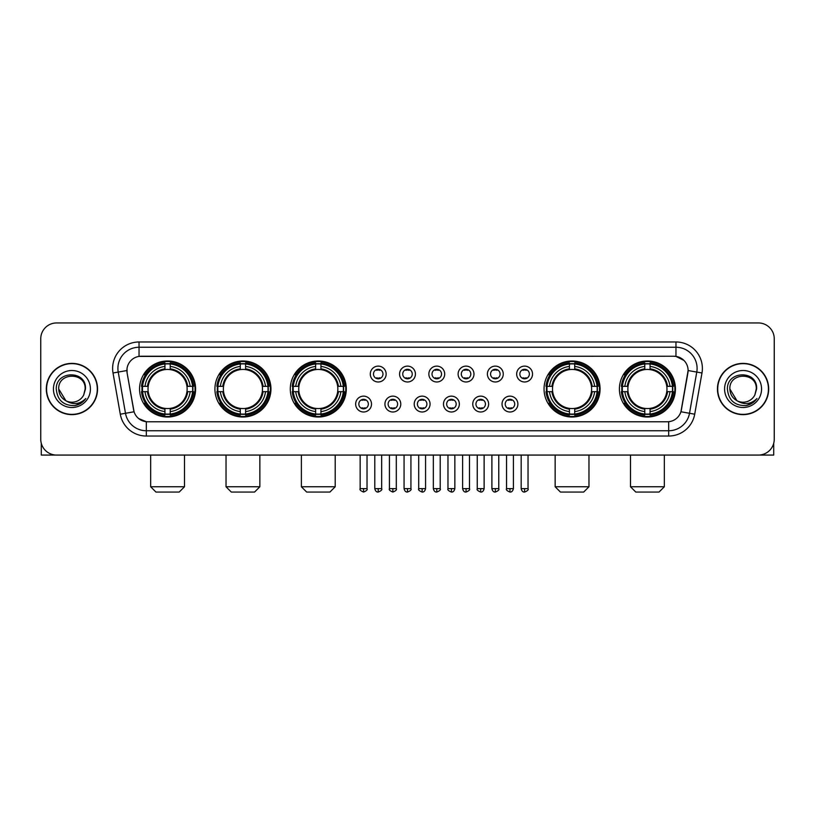 <?xml version="1.0" encoding="UTF-8"?>
<svg xmlns="http://www.w3.org/2000/svg" width="815" height="815" viewBox="0 0 815 815"><rect width="100%" height="100%" fill="white"/><g stroke="black" fill="none" stroke-linecap="round" stroke-linejoin="round"><path stroke-width="1.22" d="M619.41 389A28.005 28.005 0 0 0 647.416 417.015A28.005 28.005 0 0 0 675.431 389A28.005 28.005 0 0 0 647.416 360.994A28.005 28.005 0 0 0 619.41 389M214.926 389A28.005 28.005 0 0 0 242.941 417.015A28.005 28.005 0 0 0 270.947 389A28.005 28.005 0 0 0 242.941 360.994A28.005 28.005 0 0 0 214.926 389M290.293 389A28.005 28.005 0 0 0 318.298 417.015A28.005 28.005 0 0 0 346.304 389A28.005 28.005 0 0 0 318.298 360.994A28.005 28.005 0 0 0 290.293 389M544.053 389A28.005 28.005 0 0 0 572.059 417.015A28.005 28.005 0 0 0 600.074 389A28.005 28.005 0 0 0 572.059 360.994A28.005 28.005 0 0 0 544.053 389M139.569 389A28.005 28.005 0 0 0 167.584 417.015A28.005 28.005 0 0 0 195.59 389A28.005 28.005 0 0 0 167.584 360.994A28.005 28.005 0 0 0 139.569 389M371.508 404.067A7.926 7.926 0 0 1 363.582 411.993A7.926 7.926 0 0 1 355.656 404.067A7.926 7.926 0 0 1 363.582 396.141A7.926 7.926 0 0 1 371.508 404.067M358.824 404.067A4.758 4.758 0 0 0 363.582 408.824A4.758 4.758 0 0 0 368.339 404.067A4.758 4.758 0 0 0 363.582 399.309A4.758 4.758 0 0 0 358.824 404.067M400.786 404.067A7.926 7.926 0 0 1 392.861 411.993A7.926 7.926 0 0 1 384.935 404.067A7.926 7.926 0 0 1 392.861 396.141A7.926 7.926 0 0 1 400.786 404.067M388.103 404.067A4.758 4.758 0 0 0 392.861 408.824A4.758 4.758 0 0 0 397.618 404.067A4.758 4.758 0 0 0 392.861 399.309A4.758 4.758 0 0 0 388.103 404.067M430.065 404.067A7.926 7.926 0 0 1 422.139 411.993A7.926 7.926 0 0 1 414.214 404.067A7.926 7.926 0 0 1 422.139 396.141A7.926 7.926 0 0 1 430.065 404.067M417.382 404.067A4.758 4.758 0 0 0 422.139 408.824A4.758 4.758 0 0 0 426.897 404.067A4.758 4.758 0 0 0 422.139 399.309A4.758 4.758 0 0 0 417.382 404.067M459.344 404.067A7.926 7.926 0 0 1 451.418 411.993A7.926 7.926 0 0 1 443.492 404.067A7.926 7.926 0 0 1 451.418 396.141A7.926 7.926 0 0 1 459.344 404.067M446.661 404.067A4.758 4.758 0 0 0 451.418 408.824A4.758 4.758 0 0 0 456.176 404.067A4.758 4.758 0 0 0 451.418 399.309A4.758 4.758 0 0 0 446.661 404.067M488.623 404.067A7.926 7.926 0 0 1 480.687 411.993A7.926 7.926 0 0 1 472.761 404.067A7.926 7.926 0 0 1 480.687 396.141A7.926 7.926 0 0 1 488.623 404.067M475.94 404.067A4.758 4.758 0 0 0 480.687 408.824A4.758 4.758 0 0 0 485.445 404.067A4.758 4.758 0 0 0 480.687 399.309A4.758 4.758 0 0 0 475.94 404.067M517.892 404.067A7.926 7.926 0 0 1 509.966 411.993A7.926 7.926 0 0 1 502.04 404.067A7.926 7.926 0 0 1 509.966 396.141A7.926 7.926 0 0 1 517.892 404.067M505.208 404.067A4.758 4.758 0 0 0 509.966 408.824A4.758 4.758 0 0 0 514.723 404.067A4.758 4.758 0 0 0 509.966 399.309A4.758 4.758 0 0 0 505.208 404.067M386.147 374.044A7.926 7.926 0 0 1 378.221 381.98A7.926 7.926 0 0 1 370.295 374.044A7.926 7.926 0 0 1 378.221 366.118A7.926 7.926 0 0 1 386.147 374.044M373.464 374.044A4.758 4.758 0 0 0 378.221 378.802A4.758 4.758 0 0 0 382.979 374.044A4.758 4.758 0 0 0 378.221 369.297A4.758 4.758 0 0 0 373.464 374.044M415.426 374.044A7.926 7.926 0 0 1 407.5 381.98A7.926 7.926 0 0 1 399.574 374.044A7.926 7.926 0 0 1 407.5 366.118A7.926 7.926 0 0 1 415.426 374.044M402.742 374.044A4.758 4.758 0 0 0 407.5 378.802A4.758 4.758 0 0 0 412.258 374.044A4.758 4.758 0 0 0 407.5 369.297A4.758 4.758 0 0 0 402.742 374.044M444.705 374.044A7.926 7.926 0 0 1 436.779 381.98A7.926 7.926 0 0 1 428.853 374.044A7.926 7.926 0 0 1 436.779 366.118A7.926 7.926 0 0 1 444.705 374.044M432.021 374.044A4.758 4.758 0 0 0 436.779 378.802A4.758 4.758 0 0 0 441.536 374.044A4.758 4.758 0 0 0 436.779 369.297A4.758 4.758 0 0 0 432.021 374.044M473.984 374.044A7.926 7.926 0 0 1 466.058 381.98A7.926 7.926 0 0 1 458.122 374.044A7.926 7.926 0 0 1 466.058 366.118A7.926 7.926 0 0 1 473.984 374.044M461.3 374.044A4.758 4.758 0 0 0 466.058 378.802A4.758 4.758 0 0 0 470.805 374.044A4.758 4.758 0 0 0 466.058 369.297A4.758 4.758 0 0 0 461.3 374.044M503.252 374.044A7.926 7.926 0 0 1 495.326 381.98A7.926 7.926 0 0 1 487.401 374.044A7.926 7.926 0 0 1 495.326 366.118A7.926 7.926 0 0 1 503.252 374.044M490.569 374.044A4.758 4.758 0 0 0 495.326 378.802A4.758 4.758 0 0 0 500.084 374.044A4.758 4.758 0 0 0 495.326 369.297A4.758 4.758 0 0 0 490.569 374.044M532.531 374.044A7.926 7.926 0 0 1 524.605 381.98A7.926 7.926 0 0 1 516.679 374.044A7.926 7.926 0 0 1 524.605 366.118A7.926 7.926 0 0 1 532.531 374.044M519.848 374.044A4.758 4.758 0 0 0 524.605 378.802A4.758 4.758 0 0 0 529.363 374.044A4.758 4.758 0 0 0 524.605 369.297A4.758 4.758 0 0 0 519.848 374.044M120.294 414.203L113.02 372.985A26.426 26.426 0 0 1 139.039 341.974L675.961 341.974A26.426 26.426 0 0 1 701.98 372.985L694.706 414.203A26.426 26.426 0 0 1 668.687 436.035L146.313 436.035A26.426 26.426 0 0 1 120.294 414.203L125.49 413.287L118.226 372.068A21.139 21.139 0 0 1 139.039 347.251L675.961 347.251A21.139 21.139 0 0 1 696.774 372.068L689.51 413.287A21.139 21.139 0 0 1 668.687 430.748L146.313 430.748A21.139 21.139 0 0 1 125.49 413.287L134.067 411.769L127.109 372.985A14.273 14.273 0 0 1 141.158 356.237L673.842 356.237A14.273 14.273 0 0 1 687.891 372.985L681.371 409.976A14.273 14.273 0 0 1 667.322 421.773L147.678 421.773A14.273 14.273 0 0 1 133.629 409.976L127.109 372.985L127.048 368.39M142.085 391.648A25.632 25.632 0 0 1 142.085 386.361M546.57 391.648A25.632 25.632 0 0 1 546.57 386.361M292.799 391.648A25.632 25.632 0 0 1 292.799 386.361M217.442 391.648A25.632 25.632 0 0 1 217.442 386.361M621.927 391.648A25.632 25.632 0 0 1 621.927 386.361M46.302 389A25.632 25.632 0 0 0 71.934 414.631A25.632 25.632 0 0 0 97.556 389A25.632 25.632 0 0 0 71.934 363.378A25.632 25.632 0 0 0 46.302 389M717.445 389A25.632 25.632 0 0 0 743.066 414.631A25.632 25.632 0 0 0 768.698 389A25.632 25.632 0 0 0 743.066 363.378A25.632 25.632 0 0 0 717.445 389M139.039 341.974L139.039 356.399L673.842 356.237L675.961 356.399L683.928 360.413M667.322 421.773L147.678 421.773M146.313 436.035L146.313 421.701L138.693 418.584M701.98 372.985L688.115 370.54L680.933 411.769L694.706 414.203M774.25 338.796A15.852 15.852 0 0 0 758.398 322.944L56.602 322.944A15.852 15.852 0 0 0 40.75 338.796L40.75 439.204A15.852 15.852 0 0 0 56.602 455.065L758.398 455.065A15.852 15.852 0 0 0 774.25 439.204L774.25 338.796L774.25 439.204M40.75 338.796L40.75 439.204M758.398 322.944L56.602 322.944M56.602 455.065L758.398 455.065M97.291 389A25.367 25.367 0 0 0 71.934 363.643A25.367 25.367 0 0 0 46.567 389A25.367 25.367 0 0 0 71.934 414.366A25.367 25.367 0 0 0 97.291 389M65.903 400.756L58.721 389C57.906 371.956 85.952 371.956 85.137 389L83.69 395.02L85.463 389C86.767 369.929 55.695 370.397 56.276 389C57.325 400.247 63.519 405.768 74.858 405.595C79.473 404.698 83.13 402.345 85.83 398.515C79.738 404.372 73.126 405.137 65.995 400.807A13.213 13.213 0 0 0 83.69 395.02L85.137 389.183M65.995 400.807C61.38 398.26 58.955 394.328 58.721 389M53.433 389A18.501 18.501 0 0 0 71.934 407.5A18.501 18.501 0 0 0 90.424 389A18.501 18.501 0 0 0 71.934 370.509A18.501 18.501 0 0 0 53.433 389M85.789 398.566L81.113 403.13M81.001 403.201L74.939 405.575M41.28 443.268L41.28 455.065L102.578 455.065M768.433 389A25.367 25.367 0 0 0 743.066 363.643A25.367 25.367 0 0 0 717.709 389A25.367 25.367 0 0 0 743.066 414.366A25.367 25.367 0 0 0 768.433 389M736.964 400.715L729.863 389C729.048 371.956 757.094 371.956 756.279 389L754.833 395.02L756.605 389C757.909 369.929 726.837 370.397 727.418 389C728.467 400.247 734.661 405.768 746 405.595C750.615 404.698 754.272 402.345 756.972 398.515C750.88 404.372 744.268 405.137 737.137 400.807L737.127 400.807A13.213 13.213 0 0 0 754.833 395.02L756.279 389.183M737.137 400.807C732.522 398.26 730.097 394.328 729.863 389M724.576 389A18.501 18.501 0 0 0 743.066 407.5A18.501 18.501 0 0 0 761.567 389A18.501 18.501 0 0 0 743.066 370.509A18.501 18.501 0 0 0 724.576 389M751.491 403.588L746.082 405.575M179.208 492.056L155.95 492.056L150.673 486.769L184.496 486.769L179.208 492.056M170.223 414.02L170.223 415.079A26.212 26.212 0 0 0 193.654 391.648L192.595 391.648A25.153 25.153 0 0 1 170.223 414.02L170.223 411.575A22.728 22.728 0 0 0 190.15 391.648L186.951 391.648A19.55 19.55 0 0 0 170.223 369.633L170.223 363.989A25.153 25.153 0 0 1 192.595 386.361L193.654 386.361A26.212 26.212 0 0 0 170.223 362.93L170.223 363.989M142.564 391.648L141.504 391.648A26.212 26.212 0 0 0 164.936 415.079L164.936 414.02A25.153 25.153 0 0 1 142.564 391.648L145.009 391.648A22.728 22.728 0 0 0 164.936 411.575L164.936 408.376A19.55 19.55 0 0 0 186.951 391.648L187.735 391.648A20.324 20.324 0 0 1 170.223 409.161L170.223 411.575M164.936 363.989L164.936 362.93A26.212 26.212 0 0 0 141.504 386.361L142.564 386.361A25.153 25.153 0 0 1 164.936 363.989L164.936 366.434A22.728 22.728 0 0 0 145.009 386.361L148.208 386.361A19.55 19.55 0 0 0 164.936 408.376L164.936 409.161A20.324 20.324 0 0 1 147.423 391.648L145.009 391.648M142.615 391.648A25.102 25.102 0 0 1 142.615 386.361M170.223 364.04A25.102 25.102 0 0 0 164.936 364.04M192.544 386.361A25.102 25.102 0 0 1 192.544 391.648M192.595 386.361L190.15 386.361A22.728 22.728 0 0 0 170.223 366.434M190.15 391.648L192.595 391.648M164.936 411.575L164.936 414.02M186.951 386.361L190.15 386.361M170.223 408.407L170.223 409.161M164.936 408.376A19.55 19.55 0 0 1 148.208 391.648L147.423 391.648M170.223 413.969A25.102 25.102 0 0 1 164.936 413.969M145.009 386.361L142.564 386.361M164.936 369.592L164.936 366.434M170.223 369.633A19.55 19.55 0 0 0 148.208 386.361L147.423 386.361A20.324 20.324 0 0 1 164.936 368.849M170.223 369.603L170.223 368.849A20.324 20.324 0 0 1 187.735 386.361M145.59 374.737L144.092 374.737A27.476 27.476 0 0 1 195.06 389A27.476 27.476 0 0 1 144.092 403.272L145.59 403.272M254.565 492.056L231.307 492.056L226.03 486.769L259.853 486.769L254.565 492.056M245.58 414.02L245.58 415.079A26.212 26.212 0 0 0 269.011 391.648L267.952 391.648A25.153 25.153 0 0 1 245.58 414.02L245.58 411.575A22.728 22.728 0 0 0 265.507 391.648L262.308 391.648A19.55 19.55 0 0 0 245.58 369.633L245.58 363.989A25.153 25.153 0 0 1 267.952 386.361L269.011 386.361A26.212 26.212 0 0 0 245.58 362.93L245.58 363.989M217.921 391.648L216.861 391.648A26.212 26.212 0 0 0 240.293 415.079L240.293 414.02A25.153 25.153 0 0 1 217.921 391.648L220.366 391.648A22.728 22.728 0 0 0 240.293 411.575L240.293 408.376A19.55 19.55 0 0 0 262.308 391.648L263.092 391.648A20.324 20.324 0 0 1 245.58 409.161L245.58 411.575M240.293 363.989L240.293 362.93A26.212 26.212 0 0 0 216.861 386.361L217.921 386.361A25.153 25.153 0 0 1 240.293 363.989L240.293 366.434A22.728 22.728 0 0 0 220.366 386.361L223.565 386.361A19.55 19.55 0 0 0 240.293 408.376L240.293 409.161A20.324 20.324 0 0 1 222.78 391.648L220.366 391.648M217.972 391.648A25.102 25.102 0 0 1 217.972 386.361M245.58 364.04A25.102 25.102 0 0 0 240.293 364.04M267.901 386.361A25.102 25.102 0 0 1 267.901 391.648M267.952 386.361L265.507 386.361A22.728 22.728 0 0 0 245.58 366.434M265.507 391.648L267.952 391.648M240.293 411.575L240.293 414.02M262.308 386.361L265.507 386.361M245.58 408.407L245.58 409.161M240.293 408.376A19.55 19.55 0 0 1 223.565 391.648L222.78 391.648M245.58 413.969A25.102 25.102 0 0 1 240.293 413.969M220.366 386.361L217.921 386.361M240.293 369.592L240.293 366.434M245.58 369.633A19.55 19.55 0 0 0 223.565 386.361L222.78 386.361A20.324 20.324 0 0 1 240.293 368.849M245.58 369.603L245.58 368.849A20.324 20.324 0 0 1 263.092 386.361M220.947 374.737L219.449 374.737A27.476 27.476 0 0 1 270.417 389A27.476 27.476 0 0 1 219.449 403.272L220.947 403.272M329.922 492.056L306.674 492.056L301.387 486.769L335.21 486.769L329.922 492.056M320.937 414.02L320.937 415.079A26.212 26.212 0 0 0 344.378 391.648L343.309 391.648A25.153 25.153 0 0 1 320.937 414.02L320.937 411.575A22.728 22.728 0 0 0 340.864 391.648L337.675 391.648A19.55 19.55 0 0 0 320.937 369.633L320.937 363.989A25.153 25.153 0 0 1 343.309 386.361L344.378 386.361A26.212 26.212 0 0 0 320.937 362.93L320.937 363.989M293.278 391.648L292.218 391.648A26.212 26.212 0 0 0 315.649 415.079L315.649 414.02A25.153 25.153 0 0 1 293.278 391.648L295.723 391.648A22.728 22.728 0 0 0 315.649 411.575L315.649 408.376A19.55 19.55 0 0 0 337.675 391.648L338.449 391.648A20.324 20.324 0 0 1 320.937 409.161L320.937 411.575M315.649 363.989L315.649 362.93A26.212 26.212 0 0 0 292.218 386.361L293.278 386.361A25.153 25.153 0 0 1 315.649 363.989L315.649 366.434A22.728 22.728 0 0 0 295.723 386.361L298.922 386.361A19.55 19.55 0 0 0 315.649 408.376L315.649 409.161A20.324 20.324 0 0 1 298.137 391.648L295.723 391.648M293.339 391.648A25.102 25.102 0 0 1 293.339 386.361M320.937 364.04A25.102 25.102 0 0 0 315.649 364.04M343.258 386.361A25.102 25.102 0 0 1 343.258 391.648M343.309 386.361L340.864 386.361A22.728 22.728 0 0 0 320.937 366.434M340.864 391.648L343.309 391.648M315.649 411.575L315.649 414.02M337.675 386.361L340.864 386.361M320.937 408.407L320.937 409.161M315.649 408.376A19.55 19.55 0 0 1 298.922 391.648L298.137 391.648M320.937 413.969A25.102 25.102 0 0 1 315.649 413.969M295.723 386.361L293.278 386.361M315.649 369.592L315.649 366.434M320.937 369.633A19.55 19.55 0 0 0 298.922 386.361L298.137 386.361A20.324 20.324 0 0 1 315.649 368.849M320.937 369.603L320.937 368.849A20.324 20.324 0 0 1 338.449 386.361M296.314 374.737L294.816 374.737A27.476 27.476 0 0 1 345.774 389A27.476 27.476 0 0 1 294.816 403.272L296.314 403.272M583.693 492.056L560.435 492.056L555.147 486.769L588.97 486.769L583.693 492.056M574.707 414.02L574.707 415.079A26.212 26.212 0 0 0 598.139 391.648L597.079 391.648A25.153 25.153 0 0 1 574.707 414.02L574.707 411.575A22.728 22.728 0 0 0 594.634 391.648L591.435 391.648A19.55 19.55 0 0 0 574.707 369.633L574.707 363.989A25.153 25.153 0 0 1 597.079 386.361L598.139 386.361A26.212 26.212 0 0 0 574.707 362.93L574.707 363.989M547.048 391.648L545.989 391.648A26.212 26.212 0 0 0 569.42 415.079L569.42 414.02A25.153 25.153 0 0 1 547.048 391.648L549.493 391.648A22.728 22.728 0 0 0 569.42 411.575L569.42 408.376A19.55 19.55 0 0 0 591.435 391.648L592.22 391.648A20.324 20.324 0 0 1 574.707 409.161L574.707 411.575M569.42 363.989L569.42 362.93A26.212 26.212 0 0 0 545.989 386.361L547.048 386.361A25.153 25.153 0 0 1 569.42 363.989L569.42 366.434A22.728 22.728 0 0 0 549.493 386.361L552.692 386.361A19.55 19.55 0 0 0 569.42 408.376L569.42 409.161A20.324 20.324 0 0 1 551.908 391.648L549.493 391.648M547.099 391.648A25.102 25.102 0 0 1 547.099 386.361M574.707 364.04A25.102 25.102 0 0 0 569.42 364.04M597.028 386.361A25.102 25.102 0 0 1 597.028 391.648M597.079 386.361L594.634 386.361A22.728 22.728 0 0 0 574.707 366.434M594.634 391.648L597.079 391.648M569.42 411.575L569.42 414.02M591.435 386.361L594.634 386.361M574.707 408.407L574.707 409.161M569.42 408.376A19.55 19.55 0 0 1 552.692 391.648L551.908 391.648M574.707 413.969A25.102 25.102 0 0 1 569.42 413.969M549.493 386.361L547.048 386.361M569.42 369.592L569.42 366.434M574.707 369.633A19.55 19.55 0 0 0 552.692 386.361L551.908 386.361A20.324 20.324 0 0 1 569.42 368.849M574.707 369.603L574.707 368.849A20.324 20.324 0 0 1 592.22 386.361M550.074 374.737L548.577 374.737A27.476 27.476 0 0 1 599.545 389A27.476 27.476 0 0 1 548.577 403.272L550.074 403.272M659.05 492.056L635.792 492.056L630.504 486.769L664.327 486.769L659.05 492.056M650.064 414.02L650.064 415.079A26.212 26.212 0 0 0 673.496 391.648L672.436 391.648A25.153 25.153 0 0 1 650.064 414.02L650.064 411.575A22.728 22.728 0 0 0 669.991 391.648L666.792 391.648A19.55 19.55 0 0 0 650.064 369.633L650.064 363.989A25.153 25.153 0 0 1 672.436 386.361L673.496 386.361A26.212 26.212 0 0 0 650.064 362.93L650.064 363.989M622.405 391.648L621.346 391.648A26.212 26.212 0 0 0 644.777 415.079L644.777 414.02A25.153 25.153 0 0 1 622.405 391.648L624.85 391.648A22.728 22.728 0 0 0 644.777 411.575L644.777 408.376A19.55 19.55 0 0 0 666.792 391.648L667.577 391.648A20.324 20.324 0 0 1 650.064 409.161L650.064 411.575M644.777 363.989L644.777 362.93A26.212 26.212 0 0 0 621.346 386.361L622.405 386.361A25.153 25.153 0 0 1 644.777 363.989L644.777 366.434A22.728 22.728 0 0 0 624.85 386.361L628.049 386.361A19.55 19.55 0 0 0 644.777 408.376L644.777 409.161A20.324 20.324 0 0 1 627.265 391.648L624.85 391.648M622.456 391.648A25.102 25.102 0 0 1 622.456 386.361M650.064 364.04A25.102 25.102 0 0 0 644.777 364.04M672.385 386.361A25.102 25.102 0 0 1 672.385 391.648M672.436 386.361L669.991 386.361A22.728 22.728 0 0 0 650.064 366.434M669.991 391.648L672.436 391.648M644.777 411.575L644.777 414.02M666.792 386.361L669.991 386.361M650.064 408.407L650.064 409.161M644.777 408.376A19.55 19.55 0 0 1 628.049 391.648L627.265 391.648M650.064 413.969A25.102 25.102 0 0 1 644.777 413.969M624.85 386.361L622.405 386.361M644.777 369.592L644.777 366.434M650.064 369.633A19.55 19.55 0 0 0 628.049 386.361L627.265 386.361A20.324 20.324 0 0 1 644.777 368.849M650.064 369.603L650.064 368.849A20.324 20.324 0 0 1 667.577 386.361M625.431 374.737L623.933 374.737A27.476 27.476 0 0 1 674.902 389A27.476 27.476 0 0 1 623.933 403.272L625.431 403.272M376.642 378.537L376.642 377.783A4.055 4.055 0 0 0 379.81 377.783L379.81 378.537M379.81 369.562L379.81 370.316A4.055 4.055 0 0 0 376.642 370.316L376.642 369.562M405.911 378.537L405.911 377.783A4.055 4.055 0 0 0 409.089 377.783L409.089 378.537M409.089 369.562L409.089 370.316A4.055 4.055 0 0 0 405.911 370.316L405.911 369.562M435.19 378.537L435.19 377.783A4.055 4.055 0 0 0 438.358 377.783L438.358 378.537M438.358 369.562L438.358 370.316A4.055 4.055 0 0 0 435.19 370.316L435.19 369.562M464.469 378.537L464.469 377.783A4.055 4.055 0 0 0 467.637 377.783L467.637 378.537M467.637 369.562L467.637 370.316A4.055 4.055 0 0 0 464.469 370.316L464.469 369.562M493.747 378.537L493.747 377.783A4.055 4.055 0 0 0 496.916 377.783L496.916 378.537M496.916 369.562L496.916 370.316A4.055 4.055 0 0 0 493.747 370.316L493.747 369.562M523.016 378.537L523.016 377.783A4.055 4.055 0 0 0 526.195 377.783L526.195 378.537M526.195 369.562L526.195 370.316A4.055 4.055 0 0 0 523.016 370.316L523.016 369.562M362.003 408.549L362.003 407.795A4.055 4.055 0 0 0 365.171 407.795L365.171 408.549M365.171 399.584L365.171 400.338A4.055 4.055 0 0 0 362.003 400.338L362.003 399.584M391.271 408.549L391.271 407.795A4.055 4.055 0 0 0 394.45 407.795L394.45 408.549M394.45 399.584L394.45 400.338A4.055 4.055 0 0 0 391.271 400.338L391.271 399.584M420.55 408.549L420.55 407.795A4.055 4.055 0 0 0 423.729 407.795L423.729 408.549M423.729 399.584L423.729 400.338A4.055 4.055 0 0 0 420.55 400.338L420.55 399.584M449.829 408.549L449.829 407.795A4.055 4.055 0 0 0 452.997 407.795L452.997 408.549M452.997 399.584L452.997 400.338A4.055 4.055 0 0 0 449.829 400.338L449.829 399.584M479.108 408.549L479.108 407.795A4.055 4.055 0 0 0 482.276 407.795L482.276 408.549M482.276 399.584L482.276 400.338A4.055 4.055 0 0 0 479.108 400.338L479.108 399.584M508.387 408.549L508.387 407.795A4.055 4.055 0 0 0 511.555 407.795L511.555 408.549M511.555 399.584L511.555 400.338A4.055 4.055 0 0 0 508.387 400.338L508.387 399.584M773.72 443.268L773.72 455.065L712.422 455.065M675.961 341.974L675.961 356.399M113.02 372.985L118.226 372.068A21.139 21.139 0 0 1 117.9 368.39M118.226 372.068L126.885 370.54M668.687 421.701L668.687 436.035M170.223 408.376A19.55 19.55 0 0 0 186.951 391.648M164.936 414.203A25.336 25.336 0 0 0 170.223 414.203M192.778 391.648A25.336 25.336 0 0 0 192.778 386.361M170.223 363.806A25.336 25.336 0 0 0 164.936 363.806M245.58 408.376A19.55 19.55 0 0 0 262.308 391.648M240.293 414.203A25.336 25.336 0 0 0 245.58 414.203M268.135 391.648A25.336 25.336 0 0 0 268.135 386.361M245.58 363.806A25.336 25.336 0 0 0 240.293 363.806M320.937 408.376A19.55 19.55 0 0 0 337.675 391.648M315.649 414.203A25.336 25.336 0 0 0 320.937 414.203M343.492 391.648A25.336 25.336 0 0 0 343.492 386.361M320.937 363.806A25.336 25.336 0 0 0 315.649 363.806M574.707 408.376A19.55 19.55 0 0 0 591.435 391.648M569.42 414.203A25.336 25.336 0 0 0 574.707 414.203M597.263 391.648A25.336 25.336 0 0 0 597.263 386.361M574.707 363.806A25.336 25.336 0 0 0 569.42 363.806M650.064 408.376A19.55 19.55 0 0 0 666.792 391.648M644.777 414.203A25.336 25.336 0 0 0 650.064 414.203M672.62 391.648A25.336 25.336 0 0 0 672.62 386.361M650.064 363.806A25.336 25.336 0 0 0 644.777 363.806M378.221 488.623L374.788 488.623C375.389 491.068 376.53 492.209 378.221 492.056L378.221 488.623L381.654 488.623L381.654 455.065M407.5 488.623L404.067 488.623C404.668 491.068 405.809 492.209 407.5 492.056L407.5 488.623L410.933 488.623L410.933 455.065M436.779 488.623L433.346 488.623C433.937 491.068 435.088 492.209 436.779 492.056L436.779 488.623L440.212 488.623L440.212 455.065M466.058 488.623L462.614 488.623C463.215 491.068 464.367 492.209 466.058 492.056L466.058 488.623L469.491 488.623L469.491 455.065M495.326 488.623L491.893 488.623C492.494 491.068 493.635 492.209 495.326 492.056L495.326 488.623L498.77 488.623L498.77 455.065M524.605 488.623L521.172 488.623C521.773 491.068 522.914 492.209 524.605 492.056L524.605 488.623L528.039 488.623L528.039 455.065M363.582 488.623L360.149 488.623C359.456 489.713 360.597 490.864 363.582 492.056L363.582 488.623L367.025 488.623L367.025 455.065M392.861 488.623L389.427 488.623C388.735 489.713 389.876 490.864 392.861 492.056L392.861 488.623L396.294 488.623L396.294 455.065M422.139 488.623L418.706 488.623C418.003 489.713 419.155 490.864 422.139 492.056L422.139 488.623L425.573 488.623L425.573 455.065M451.418 488.623L447.975 488.623C447.282 489.713 448.423 490.864 451.418 492.056L451.418 488.623L454.852 488.623L454.852 455.065M480.687 488.623L477.254 488.623C476.561 489.713 477.702 490.864 480.687 492.056L480.687 488.623L484.13 488.623L484.13 455.065M509.966 488.623L506.533 488.623C505.84 489.713 506.981 490.864 509.966 492.056L509.966 488.623L513.399 488.623L513.399 455.065M184.496 455.065L184.496 486.769M150.673 455.065L150.673 486.769M259.853 455.065L259.853 486.769M226.03 455.065L226.03 486.769M335.21 455.065L335.21 486.769M301.387 455.065L301.387 486.769M588.97 455.065L588.97 486.769M555.147 455.065L555.147 486.769M664.327 455.065L664.327 486.769M630.504 455.065L630.504 486.769M374.788 488.623L374.788 455.065M381.654 488.623C382.357 489.713 381.206 490.864 378.221 492.056M404.067 488.623L404.067 455.065M410.933 488.623C411.636 489.713 410.485 490.864 407.5 492.056M433.346 488.623L433.346 455.065M440.212 488.623C440.905 489.713 439.764 490.864 436.779 492.056M462.614 488.623L462.614 455.065M469.491 488.623C470.184 489.713 469.043 490.864 466.058 492.056M491.893 488.623L491.893 455.065M498.77 488.623C499.463 489.713 498.322 490.864 495.326 492.056M521.172 488.623L521.172 455.065M528.039 488.623C528.741 489.713 527.59 490.864 524.605 492.056M360.149 488.623L360.149 455.065M367.025 488.623C367.718 489.713 366.577 490.864 363.582 492.056M389.427 488.623L389.427 455.065M396.294 488.623C396.997 489.713 395.846 490.864 392.861 492.056M418.706 488.623L418.706 455.065M425.573 488.623C424.972 491.068 423.831 492.209 422.139 492.056M447.975 488.623L447.975 455.065M454.852 488.623C454.25 491.068 453.109 492.209 451.418 492.056M477.254 488.623L477.254 455.065M484.13 488.623C483.529 491.068 482.378 492.209 480.687 492.056M506.533 488.623L506.533 455.065M513.399 488.623C512.808 491.068 511.657 492.209 509.966 492.056"/></g></svg>
